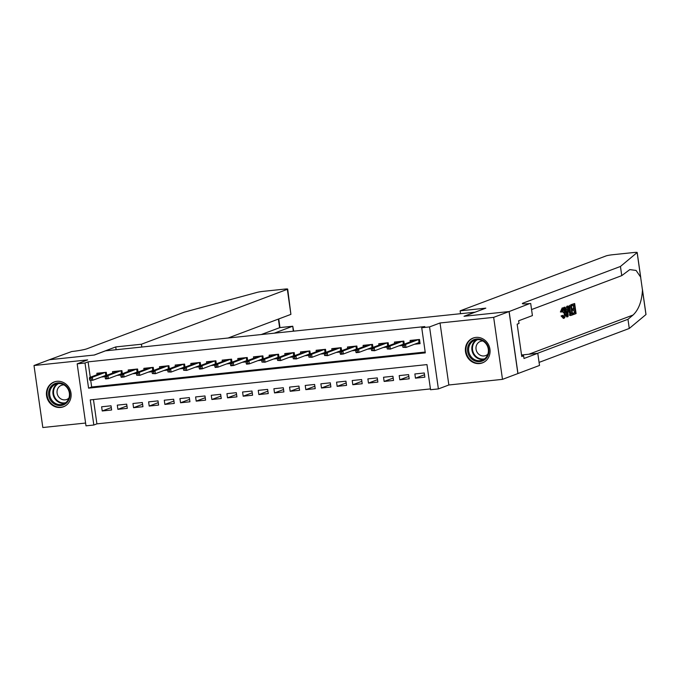 <?xml version="1.0" encoding="UTF-8"?>
<svg xmlns="http://www.w3.org/2000/svg" width="680" height="680" viewBox="0 0 680 680"><rect width="100%" height="100%" fill="white"/><g stroke="black" fill="none" stroke-linecap="round" stroke-linejoin="round"><path stroke-width="1.02" d="M60.63 407.456A13.26 12.223 -110.6 0 0 63.444 406.793A13.26 12.223 -110.6 0 0 70.686 391.578A13.26 12.223 -110.6 0 0 56.916 381.319A13.26 12.223 -110.6 0 0 54.102 381.981A13.26 12.223 -110.6 0 0 46.861 397.197A13.26 12.223 -110.6 0 0 60.63 407.456M479.579 363.562A13.26 12.223 -110.6 0 0 482.392 362.899A13.26 12.223 -110.6 0 0 489.634 347.675A13.26 12.223 -110.6 0 0 475.856 337.416A13.26 12.223 -110.6 0 0 473.05 338.079A13.26 12.223 -110.6 0 0 465.808 353.302A13.26 12.223 -110.6 0 0 479.579 363.562M93.831 425.017L85.995 425.841L77.172 363.834L85.008 363.018L88.578 388.152L425.306 352.869L421.727 327.734L429.556 326.91L438.387 388.918L430.55 389.733L426.972 364.599L90.253 399.882L93.831 425.017L96.909 423.861L430.431 388.918M475.125 312.171L105.502 350.837L94.418 355.011L49.393 359.728L34 365.517L42.823 427.524L85.603 423.045M475.116 312.111L464.032 316.276L509.056 311.559L517.88 373.567L502.494 379.355L493.663 317.356L440.028 322.975L429.556 326.91M440.028 322.975L448.851 384.982L502.494 379.355M448.851 384.982L438.387 388.918M509.056 311.559L493.663 317.356M106.692 375.334L106.258 372.283L96.858 373.269L97.061 374.705M122.349 373.694L121.916 370.642L112.523 371.628L112.727 373.065M138.014 372.053L137.581 369.002L128.18 369.988L128.384 371.425M153.671 370.413L153.238 367.361L143.845 368.348L144.049 369.784M169.337 368.773L168.904 365.721L159.502 366.707L159.706 368.144M185.002 367.132L184.569 364.08L175.168 365.067L175.372 366.495M200.659 365.483L200.226 362.44L190.833 363.426L191.037 364.854M216.325 363.842L215.892 360.8L206.49 361.786L206.694 363.214M231.982 362.202L231.549 359.159L222.156 360.145L222.36 361.573M247.648 360.561L247.214 357.519L237.813 358.496L238.017 359.933M263.304 358.921L262.871 355.878L253.478 356.855L253.682 358.292M278.97 357.28L278.536 354.229L269.135 355.215L269.339 356.651M294.627 355.64L294.194 352.589L284.801 353.575L285.005 355.011M310.293 354L309.859 350.948L300.458 351.934L300.662 353.37M325.95 352.359L325.516 349.308L316.124 350.293L316.327 351.73M341.615 350.719L341.181 347.667L331.78 348.653L331.984 350.089M357.272 349.078L356.839 346.026L347.446 347.012L347.65 348.449M372.938 347.438L372.504 344.386L363.103 345.372L363.307 346.808M388.603 345.797L388.161 342.745L378.769 343.731L378.973 345.168M404.26 344.156L403.826 341.105L394.434 342.091L394.638 343.527M424.507 374.748L415.454 378.156L424.855 377.171L424.26 372.98L414.859 373.966L415.454 378.156M408.85 376.388L399.798 379.797L409.19 378.811L408.595 374.62L399.202 375.606L399.798 379.797M393.184 378.029L384.132 381.438L393.533 380.451L392.938 376.261L383.537 377.247L384.132 381.438M377.527 379.67L368.475 383.078L377.868 382.092L377.273 377.901L367.88 378.887L368.475 383.078M361.862 381.31L352.809 384.719L362.21 383.732L361.615 379.542L352.214 380.528L352.809 384.719M346.205 382.95L337.152 386.359L346.545 385.373L345.95 381.183L336.558 382.168L337.152 386.359M330.539 384.591L321.487 388L330.888 387.013L330.293 382.823L320.892 383.809L321.487 388M314.882 386.231L305.83 389.64L315.223 388.654L314.627 384.464L305.226 385.45L305.83 389.64M299.217 387.872L290.164 391.28L299.565 390.295L298.962 386.104L289.57 387.09L290.164 391.28M283.56 389.512L274.507 392.921L283.9 391.935L283.305 387.745L273.904 388.73L274.507 392.921M267.894 391.153L258.842 394.561L268.243 393.575L267.639 389.394L258.247 390.371L258.842 394.561M252.229 392.802L243.176 396.202L252.577 395.216L251.982 391.034L242.581 392.012L243.176 396.202M236.572 394.442L227.519 397.842L236.912 396.865L236.317 392.675L226.925 393.661L227.519 397.842M220.906 396.083L211.854 399.483L221.255 398.505L220.66 394.315L211.259 395.301L211.854 399.483M205.249 397.724L196.197 401.132L205.589 400.146L204.994 395.955L195.602 396.942L196.197 401.132M189.584 399.364L180.531 402.773L189.932 401.786L189.338 397.596L179.936 398.582L180.531 402.773M173.927 401.004L164.874 404.413L174.267 403.427L173.672 399.236L164.28 400.223L164.874 404.413M158.261 402.645L149.209 406.053L158.61 405.067L158.015 400.877L148.614 401.863L149.209 406.053M142.605 404.286L133.552 407.694L142.944 406.708L142.35 402.517L132.957 403.503L133.552 407.694M126.939 405.926L117.886 409.334L127.287 408.349L126.693 404.158L117.291 405.144L117.886 409.334M93.449 399.551L96.909 423.861M111.027 405.798L101.626 406.784L102.229 410.975L111.622 409.989L111.027 405.798M421.727 327.734L424.804 326.578L88.085 361.862L90.278 377.255M90.729 380.477L91.664 386.997L425.187 352.045M414.519 344.233L420.087 343.655L419.492 339.464L410.091 340.45L410.295 341.878M398.863 345.874L402.688 345.474M383.197 347.514L387.022 347.115M367.531 349.163L371.365 348.755M351.875 350.803L355.7 350.396M336.209 352.444L340.043 352.045M320.552 354.084L324.377 353.685M304.887 355.725L308.72 355.325M289.229 357.365L293.054 356.966M273.564 359.006L277.389 358.606M257.907 360.647L261.732 360.247M242.242 362.287L246.066 361.887M226.584 363.927L230.409 363.528M210.919 365.568L214.744 365.168M195.262 367.208L199.087 366.809M179.596 368.849L183.421 368.45M163.931 370.49L167.764 370.09M148.274 372.13L152.099 371.73M132.608 373.779L136.442 373.371M116.951 375.42L120.776 375.012M101.286 377.06L105.12 376.661M77.172 363.834L87.644 359.899L34 365.517M88.085 361.862L85.008 363.018M91.664 386.997L88.578 388.152M111.282 407.567L102.229 410.975M413.576 340.646L413.491 340.094M419.365 339.473L419.985 342.975M417.044 343.289L419.866 342.992L419.024 342.541L418.6 339.558M404.234 345.466L402.671 345.627L402.909 347.301L404.481 347.14L404.234 345.466L405.569 344.428L402.747 344.717L415.659 339.864M418.472 339.567L405.569 344.428L406.002 347.446L419.024 342.541M404.481 347.14L406.002 347.446L402.909 347.301M402.747 344.717L402.671 345.627M471.529 341.062A11.475 10.582 69.4 0 1 486.565 343.689A11.475 10.582 69.4 0 1 484.891 359.55A11.475 10.582 69.4 0 1 469.863 356.915A11.475 10.582 69.4 0 1 471.529 341.062M484.704 358.743A10.625 9.792 -110.6 0 0 487.058 345.355A10.625 9.792 -110.6 0 0 474.776 340.247A10.625 9.792 -110.6 0 0 472.337 341.632A10.625 9.792 -110.6 0 0 469.982 355.028A10.625 9.792 -110.6 0 0 482.264 360.128A10.625 9.792 -110.6 0 0 484.704 358.743M482.894 341.012A7.565 6.97 -110.6 0 0 480.352 341.42A7.565 6.97 -110.6 0 0 478.61 342.405A7.565 6.97 -110.6 0 0 476.935 351.942A7.565 6.97 -110.6 0 0 485.681 355.572A7.565 6.97 -110.6 0 0 487.415 354.586A7.565 6.97 -110.6 0 0 487.858 354.203M475.065 337.526A13.175 12.146 -110.6 0 0 473.569 337.977A13.175 12.146 -110.6 0 0 470.543 339.694A13.175 12.146 -110.6 0 0 467.627 356.303A13.175 12.146 -110.6 0 0 482.851 362.635A13.175 12.146 -110.6 0 0 484.262 361.981M52.581 384.957A11.475 10.582 69.4 0 1 67.617 387.591A11.475 10.582 69.4 0 1 65.943 403.444A11.475 10.582 69.4 0 1 50.915 400.817A11.475 10.582 69.4 0 1 52.581 384.957M65.756 402.645A10.625 9.792 -110.6 0 0 68.11 389.249A10.625 9.792 -110.6 0 0 55.828 384.14A10.625 9.792 -110.6 0 0 53.389 385.526A10.625 9.792 -110.6 0 0 51.034 398.922A10.625 9.792 -110.6 0 0 63.316 404.03A10.625 9.792 -110.6 0 0 65.756 402.645M63.946 384.905A7.565 6.97 -110.6 0 0 61.404 385.313A7.565 6.97 -110.6 0 0 59.661 386.3A7.565 6.97 -110.6 0 0 57.987 395.837A7.565 6.97 -110.6 0 0 66.734 399.475A7.565 6.97 -110.6 0 0 68.468 398.488A7.565 6.97 -110.6 0 0 68.909 398.106M56.117 381.429A13.175 12.146 -110.6 0 0 54.629 381.871A13.175 12.146 -110.6 0 0 51.595 383.588A13.175 12.146 -110.6 0 0 48.68 400.197A13.175 12.146 -110.6 0 0 63.903 406.529A13.175 12.146 -110.6 0 0 65.314 405.883M574.659 303.518L576.087 313.574L573.486 314.551L573.317 313.395L575.408 312.613L574.965 309.519L573.019 310.25L572.858 309.085L574.795 308.354L574.303 304.878L572.126 305.694L571.957 304.538L574.659 303.518L571.251 304.606A22.134 20.409 -110.6 0 0 571.242 304.801L572.679 314.857L570.741 315.435L570.104 314.916L568.939 311.024C568.48 307.81 568.803 305.906 569.925 305.303L571.251 304.801L569.925 305.303M573.367 305.226A22.134 20.409 -110.6 0 0 573.546 308.49L571.863 309.12M573.784 309.961A22.134 20.409 -110.6 0 0 574.472 312.707L572.483 313.454M572.56 314.007A22.134 20.409 -110.6 0 0 572.781 314.627L573.486 314.551M570.104 314.916L569.228 315.01L570.715 315.409M562.173 307.938L560.388 311.958L562.139 311.967L560.388 311.958M561.909 309.162C562.632 309.221 563.091 310.454 563.287 312.843L564.536 312.707C564.247 310.335 563.678 309.12 562.819 309.06L562.139 311.967M561.569 311.839L562.606 307.921C563.779 307.768 564.596 309.298 565.063 312.511C565.471 315.605 565.148 317.509 564.086 318.231L562.241 315.843L562.717 315.341L561.093 315.962L563.406 318.3M642.421 289.357L646 314.483A5.1 0.459 171.9 0 1 645.957 314.551L629.272 328.457L627.971 319.286L633.088 315.019C638.69 309.655 641.818 301.325 642.464 290.037L640.619 277.066L636.081 270.427L629.79 269.611L621.758 275.629L531.556 309.57M568.055 306L568.021 316.608L567.435 316.829L564.536 307.326L565.088 307.122L565.956 310.054L567.528 309.459L567.502 306.212L568.055 306L566.806 306.289L565.87 309.765M565.088 307.122L563.831 307.402L563.958 308.644M565.182 313.523L566.729 316.905L567.435 316.829M460.131 310.837L606.05 255.926A5.1 0.459 -8.1 0 1 612.595 254.736L633.972 252.501A5.1 0.459 -8.1 0 1 637.177 252.475A5.1 0.459 -8.1 0 1 637.135 252.552L620.449 266.458L523.175 303.059A11.9 1.079 -8.1 0 0 522.359 303.586A11.9 1.079 -8.1 0 0 529.822 303.535L509.142 311.55L464.27 316.26L485.817 308.15L460.131 310.837L460.53 313.642M530.689 303.442L532.414 315.596L518.627 320.781L519.01 323.468L517.157 324.164L521.764 356.499L523.608 355.81L523.991 358.488L537.778 353.302L539.512 365.449L517.88 373.567M517.965 373.558L509.142 311.55M621.758 275.629L620.449 266.458M629.272 328.457L539.078 362.398M537.498 353.328L627.971 319.286M537.778 353.302L521.552 355.002M523.608 355.81L521.688 356.005M562.717 315.341L563.694 317.084M563.813 317.093L564.536 312.707M562.241 315.843L561.093 315.962M564.086 318.231L563.21 318.35M567.553 313.607L567.537 310.683L566.27 311.159L567.562 315.562L567.553 313.607L567.01 313.667M567.502 306.212L566.806 306.289M567.528 309.459L566.355 309.587M564.536 307.326L563.831 307.402M571.413 315.333L570.01 315.512M570.894 306.161L569.356 307.488L569.466 310.853L570.605 314.194L571.99 313.897L570.894 306.161M568.939 311.024L568.046 311.117M569.959 306.527A22.134 20.409 -110.6 0 0 571.064 313.99L570.571 314.177M571.99 313.897L571.064 313.99M571.957 304.538L571.251 304.606M572.126 305.694L571.387 305.771M574.795 308.354L573.546 308.49M572.858 309.085L571.871 309.188M573.019 310.25L572.042 310.352M575.408 312.613L574.472 312.707M573.317 313.395L572.483 313.48M274.329 333.149L292.596 326.273L279.599 327.632L278.383 319.09M115.736 346.927L141.415 344.233L287.334 289.323A5.1 0.459 -8.1 0 0 287.691 289.094A5.1 0.459 -8.1 0 0 284.486 289.119L263.109 291.363A5.1 0.459 -8.1 0 0 257.142 292.366L184.28 312.162L86.997 348.763A11.9 1.079 171.9 0 1 71.723 351.534L49.317 359.737L94.189 355.036L115.736 346.927L116.135 349.724M141.415 344.233L141.814 347.029M228.166 337.986L290.904 314.373L287.334 289.323M261.332 334.509L279.879 327.607M287.691 289.094L290.904 314.373M293.666 331.126L292.757 326.23L293.293 331.16M397.911 342.286L397.834 341.734M403.707 341.113L404.141 344.199M401.378 344.93L402.747 344.786M388.577 347.106L387.013 347.267L387.251 348.942L388.815 348.78L388.577 347.106L389.912 346.069L387.09 346.366L399.993 341.504M402.815 341.207L389.912 346.069L390.337 349.087L403.359 344.182L402.934 341.199M388.815 348.78L390.337 349.087L387.251 348.942M387.09 346.366L387.013 347.267M382.253 343.927L382.168 343.375M388.042 342.762L388.484 345.839M385.721 346.57L387.082 346.426M372.912 348.747L371.348 348.908L371.586 350.582L373.15 350.421L372.912 348.747L374.247 347.709L371.425 348.007L384.336 343.145M387.149 342.856L374.247 347.709L374.68 350.727L387.702 345.822L387.277 342.839M373.15 350.421L374.68 350.727L371.586 350.582M371.425 348.007L371.348 348.908M366.588 345.567L366.512 345.015M372.385 344.403L372.819 347.48M370.056 348.211L371.425 348.067M357.255 350.387L355.691 350.548L355.929 352.223L357.493 352.061L357.255 350.387L358.581 349.35L355.767 349.648L368.671 344.786M371.493 344.497L358.581 349.35L359.014 352.368L372.036 347.463L371.611 344.479M357.493 352.061L359.014 352.368L356.192 352.665L355.929 352.223M355.767 349.648L355.691 350.548M350.931 347.216L350.846 346.655M356.719 346.043L357.161 349.12M354.399 349.851L355.759 349.707M341.589 352.027L340.025 352.189L340.263 353.863L341.827 353.702L341.589 352.027L342.924 350.99L340.102 351.288L353.013 346.426M355.827 346.137L342.924 350.99L343.349 354.008L356.371 349.103L355.946 346.12M341.827 353.702L343.349 354.008L340.536 354.305L340.263 353.863M340.102 351.288L340.025 352.189M335.265 348.857L335.189 348.296M341.062 347.684L341.496 350.761M338.733 351.492L340.102 351.348M325.933 353.668L324.368 353.829L324.606 355.512L326.171 355.342L325.933 353.668L327.258 352.631L324.445 352.928L337.348 348.067M340.17 347.777L327.258 352.631L327.692 355.649L340.714 350.744L340.289 347.76M326.171 355.342L327.692 355.649L324.606 355.512M324.445 352.928L324.368 353.829M319.608 350.498L319.524 349.936M325.397 349.325L325.839 352.401M323.076 353.132L324.436 352.988M310.267 355.308L308.703 355.47L308.941 357.153L310.505 356.983L310.267 355.308L311.601 354.272L308.779 354.569L321.683 349.716M324.504 349.418L311.601 354.272L312.026 357.289L325.048 352.385L324.624 349.401M310.505 356.983L312.026 357.289L308.941 357.153M308.779 354.569L308.703 355.47M303.943 352.138L303.866 351.577M309.74 350.965L310.173 354.042M307.411 354.773L308.779 354.628M294.61 356.949L293.037 357.119L293.275 358.793L294.848 358.624L294.61 356.949L295.936 355.912L293.123 356.209L306.025 351.356M308.848 351.058L295.936 355.912L296.37 358.929L309.392 354.034L308.966 351.041M294.848 358.624L296.37 358.929L293.275 358.793M293.123 356.209L293.037 357.119M288.277 353.778L288.201 353.217M294.075 352.605L294.517 355.683M291.754 356.413L293.114 356.269M278.945 358.589L277.38 358.76L277.618 360.434L279.183 360.264L278.945 358.589L280.279 357.552L277.457 357.85L290.36 352.997M293.182 352.699L280.279 357.552L280.704 360.57L293.726 355.674L293.301 352.682M279.183 360.264L280.704 360.57L277.618 360.434M277.457 357.85L277.38 358.76M272.62 355.419L272.544 354.858M278.418 354.246L278.851 357.323M276.089 358.054L277.449 357.909M263.287 360.23L261.715 360.4L261.953 362.075L263.525 361.904L263.287 360.23L264.613 359.193L261.8 359.49L274.703 354.637M277.525 354.339L264.613 359.193L265.047 362.21L278.069 357.315L277.644 354.322M263.525 361.904L265.047 362.21L261.953 362.075M261.8 359.49L261.715 360.4M256.955 357.059L256.878 356.499M262.752 355.887L263.194 358.964M260.431 359.695L261.791 359.55M247.622 361.87L246.058 362.041L246.296 363.715L247.86 363.553L247.622 361.87L248.956 360.833L246.134 361.131L259.037 356.277M261.859 355.98L248.956 360.833L249.381 363.851L262.403 358.955L261.978 355.971M247.86 363.553L249.381 363.851L246.568 364.149L246.296 363.715M246.134 361.131L246.058 362.041M241.298 358.7L241.222 358.148M247.095 357.527L247.528 360.604M244.766 361.335L246.126 361.199M231.965 363.511L230.393 363.681L230.63 365.355L232.203 365.194L231.965 363.511L233.291 362.474L230.477 362.772L243.38 357.918M246.194 357.62L233.291 362.474L233.725 365.491L246.746 360.596L246.322 357.612M232.203 365.194L233.725 365.491L230.902 365.789L230.63 365.355M230.477 362.772L230.393 363.681M225.632 360.341L225.556 359.788M231.429 359.168L231.871 362.245M229.109 362.975L230.469 362.839M216.299 365.16L214.736 365.322L214.974 366.996L216.537 366.834L216.299 365.16L217.634 364.123L214.812 364.412L227.715 359.558M230.537 359.261L217.634 364.123L218.059 367.132L231.081 362.236L230.656 359.252M216.537 366.834L218.059 367.132L215.237 367.429L214.974 366.996M214.812 364.412L214.736 365.322M209.975 361.981L209.891 361.428M215.764 360.808L216.206 363.894M213.444 364.616L214.804 364.48M200.634 366.8L199.07 366.962L199.308 368.637L200.881 368.475L200.634 366.8L201.969 365.763L199.146 366.052L212.058 361.199M214.871 360.901L201.969 365.763L202.402 368.773L215.424 363.876L214.999 360.893M200.881 368.475L202.402 368.773L199.58 369.07L199.308 368.637M199.146 366.052L199.07 366.962M194.31 363.622L194.233 363.069M200.107 362.449L200.541 365.534M197.786 366.265L199.146 366.12M184.977 368.441L183.413 368.602L183.651 370.277L185.215 370.115L184.977 368.441L186.311 367.404L183.489 367.693L196.393 362.839M199.214 362.542L186.311 367.404L186.737 370.421L199.758 365.517L199.333 362.534M185.215 370.115L186.737 370.421L183.651 370.277M183.489 367.693L183.413 368.602M178.653 365.262L178.568 364.709M184.441 364.089L184.883 367.175M182.121 367.905L183.481 367.761M169.311 370.082L167.748 370.243L167.986 371.918L169.549 371.756L169.311 370.082L170.646 369.045L167.824 369.333L180.736 364.48M183.549 364.183L170.646 369.045L171.079 372.062L184.101 367.157L183.677 364.174M169.549 371.756L171.079 372.062L167.986 371.918M167.824 369.333L167.748 370.243M162.987 366.902L162.911 366.35M168.784 365.729L169.218 368.815M166.456 369.546L167.824 369.401M153.655 371.722L152.09 371.883L152.328 373.558L153.893 373.397L153.655 371.722L154.989 370.685L152.167 370.982L165.07 366.12M167.892 365.823L154.989 370.685L155.414 373.702L168.436 368.798L168.011 365.815M153.893 373.397L155.414 373.702L152.328 373.558M152.167 370.982L152.09 371.883M147.331 368.543L147.245 367.99M153.119 367.378L153.561 370.455M150.798 371.186L152.158 371.042M137.989 373.363L136.425 373.524L136.663 375.199L138.227 375.037L137.989 373.363L139.323 372.325L136.501 372.623L149.413 367.761M152.226 367.472L139.323 372.325L139.749 375.343L152.77 370.438L152.345 367.455M138.227 375.037L139.749 375.343L136.663 375.199M136.501 372.623L136.425 373.524M131.665 370.183L131.589 369.631M137.462 369.019L137.895 372.096M135.133 372.827L136.501 372.683M122.332 375.003L120.768 375.164L121.006 376.839L122.57 376.677L122.332 375.003L123.658 373.966L120.844 374.263L133.748 369.401M136.569 369.113L123.658 373.966L124.092 376.983L137.113 372.079L136.689 369.096M122.57 376.677L124.092 376.983L121.269 377.281L121.006 376.839M120.844 374.263L120.768 375.164M116.008 371.832L115.923 371.272M121.796 370.659L122.239 373.736M119.476 374.467L120.836 374.323M106.666 376.644L105.103 376.805L105.341 378.479L106.904 378.318L106.666 376.644L108.001 375.606L105.179 375.904L118.091 371.042M120.904 370.753L108.001 375.606L108.426 378.624L121.448 373.719L121.023 370.736M106.904 378.318L108.426 378.624L105.612 378.921L105.341 378.479M105.179 375.904L105.103 376.805M100.343 373.473L100.266 372.912M106.139 372.3L106.573 375.377M103.81 376.108L105.179 375.964M91.009 378.284L89.437 378.445L89.683 380.128L91.247 379.958L91.009 378.284L92.335 377.247L89.522 377.545L102.425 372.683M105.247 372.394L92.335 377.247L92.769 380.264L105.791 375.36L105.366 372.376M91.247 379.958L92.769 380.264L89.683 380.128M89.522 377.545L89.437 378.445M483.803 359.372A10.625 9.792 69.4 0 1 472.779 352.979A10.625 9.792 69.4 0 1 475.541 340.425A10.625 9.792 69.4 0 1 476.442 339.796M477.454 339.677A10.277 9.478 -110.6 0 0 476.051 340.587A10.277 9.478 -110.6 0 0 473.518 353.039A10.277 9.478 -110.6 0 0 484.644 358.793M64.864 403.274A10.625 9.792 69.4 0 1 53.839 396.874A10.625 9.792 69.4 0 1 56.593 384.319A10.625 9.792 69.4 0 1 57.494 383.699M58.505 383.579A10.277 9.478 -110.6 0 0 57.103 384.489A10.277 9.478 -110.6 0 0 54.57 396.933A10.277 9.478 -110.6 0 0 65.697 402.696M633.088 315.019L528.887 354.229M523.285 303.866L523.175 303.059M645.957 314.551L642.464 290.037M640.619 277.066L637.135 252.552M482.851 362.635L483.65 362.329M473.569 337.977L474.377 337.671M63.903 406.529L64.702 406.232M54.629 381.871L55.428 381.574M640.755 277.635L637.177 252.475M570.265 315.52L570.979 315.444M279.973 327.573L278.74 318.954M292.757 326.23L279.76 327.599"/></g></svg>
